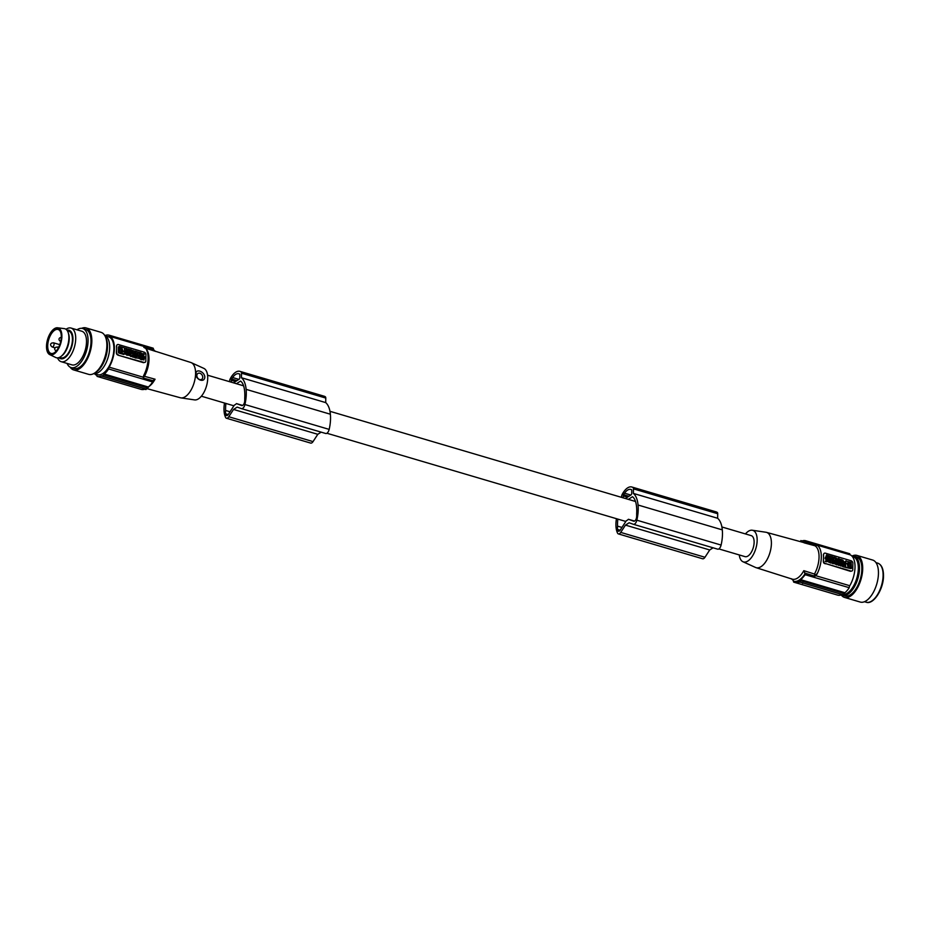 <?xml version="1.0" encoding="UTF-8"?>
<svg xmlns="http://www.w3.org/2000/svg" width="930" height="930" viewBox="0 0 930 930"><rect width="100%" height="100%" fill="white"/><g stroke="black" fill="none" stroke-linecap="round" stroke-linejoin="round"><path stroke-width="1.4" d="M196.091 374.813C194.475 367.548 205.623 371.512 204.74 377.987M196.858 375.546A3.499 2.662 -122.8 0 1 199.845 373.244A3.499 2.662 -122.8 0 1 202.728 377.266A3.499 2.662 -122.8 0 1 199.741 379.568A3.499 2.662 -122.8 0 1 196.858 375.546M146.673 388.554L180.385 397.773A18.402 9.009 -73.6 0 0 180.908 397.877L194.579 399.9A16.461 8.068 -73.6 0 0 207.716 378.185A16.461 8.068 -73.6 0 0 203.868 368.396L191.301 362.677A18.402 9.009 -73.6 0 0 190.801 362.479L154.845 351.087M122.202 351.924L123.458 351.773L121.772 348.239M123.19 351.9L121.958 348.273M180.908 397.877A18.402 9.009 -73.6 0 0 185.244 396.703A18.402 9.009 -73.6 0 0 195.591 373.604A18.402 9.009 -73.6 0 0 191.301 362.677M204.774 376.173C205.425 384.078 194.289 379.475 196.125 372.825M121.97 350.738L122.004 348.994M101.289 375.964L145.336 388.961A21.471 10.521 -73.6 0 1 141.116 389.379L97.057 376.383A21.471 10.521 -73.6 0 0 101.289 375.964A2.186 1.07 -73.6 0 1 101.719 375.918A2.186 1.07 -73.6 0 1 101.94 376.046L145.894 389.007A21.902 10.73 -73.6 0 0 147.579 387.926L103.614 374.953A2.186 1.07 -73.6 0 1 104.288 374.034L148.335 387.031A21.471 10.521 -73.6 0 0 152.636 381.963L144.115 379.44L144.138 378.289L153.043 380.707L155.066 379.208L144.429 376.313L143.197 376.72M152.636 381.963L152.811 381.3M152.729 381.87L153.299 380.393M143.836 347.436L144.627 346.82L153.531 349.657L155.496 351.412A19.158 9.381 -73.6 0 0 154.903 351.122M144.871 348.029L155.066 351.215M146.01 389.554L144.859 389.275M143.522 375.86A20.588 10.091 -73.6 0 0 148.079 358.457A20.588 10.091 -73.6 0 0 143.987 346.611M148.742 386.775L147.045 388.88M144.138 378.289L143.371 376.871M144.127 379.44L108.589 368.954A21.471 10.521 -73.6 0 1 104.288 374.034M144.115 379.44L143.15 377.185L109.147 367.152A2.186 1.07 -73.6 0 0 108.589 368.954M104.834 335.625A2.186 1.07 -73.6 0 0 104.892 335.602A21.471 10.521 -73.6 0 1 109.124 335.184A2.186 1.07 -73.6 0 0 109.624 336.3A20.588 10.091 -73.6 0 1 114.378 348.518A20.588 10.091 -73.6 0 1 109.147 367.152M153.311 348.936L153.171 348.18L109.124 335.184M101.94 376.046A21.902 10.73 -73.6 0 0 103.614 374.953M143.639 346.344L109.624 336.3M143.708 346.332L144.615 347.018M143.639 346.332L144.65 345.658L144.627 346.82M94.721 373.86A20.588 10.091 -73.6 0 0 96.546 375.255A2.186 1.07 -73.6 0 1 97.057 376.383M93.756 373.581L97.511 374.685A19.716 9.66 -73.6 0 0 111.519 361.026A19.716 9.66 -73.6 0 0 110.926 338.276A19.716 9.66 -73.6 0 0 108.671 336.869L104.916 335.765A19.716 9.66 -73.6 0 1 106.718 337.032A19.716 9.66 -73.6 0 1 107.485 359.305A19.716 9.66 -73.6 0 1 93.791 373.558M153.776 350.11L153.264 348.32M144.173 374.93L143.208 377.627M117.087 344.844L116.459 346.1A20.588 10.091 -73.6 0 1 116.576 349.157L116.366 352.435A20.588 10.091 -73.6 0 0 116.576 349.157L116.622 345.995A2.186 1.662 -122.8 0 1 118.494 344.565L144.127 352.133A2.186 1.662 57.2 0 1 145.929 354.644L145.836 360.968A2.186 1.662 -122.8 0 1 143.964 362.409L145.01 362.363M143.522 362.688L117.889 355.121L143.964 362.409M116.587 351.668C116.064 353.726 116.75 354.888 118.61 355.167M121.958 348.157L121.946 348.762M119.342 346.367L118.447 346.971L118.366 352.47L124.701 353.888L124.399 347.855L119.342 346.367L119.238 352.691M116.529 352.319A2.186 1.662 57.2 0 0 118.331 354.842M140.756 355.713L139.151 355.69L140.756 355.713L140.802 352.702L139.651 352.365L139.605 355.376M131.758 350.68L135.85 351.238L135.838 351.924L134.594 351.563L135.815 353.086L134.571 353.179M133.246 353.946L132.909 353.4C131.06 351.842 131.084 350.843 132.955 350.389M135.838 351.924L134.594 352.017M127.433 350.761L126.352 350.529L125.864 351.773L124.736 351.435L124.783 348.401M142.848 356.632L142.383 355.923M140.941 356.225L141.697 354.876L140.79 353.481M142.79 353.9L144.708 353.853L143.476 354.958L144.429 357.097M137.838 352.586L139.43 352.296L139.384 355.307L137.954 355.19L136.594 357.818L137.78 358.085M137.791 355.283L137.129 354.33M129.782 350.505L130.281 349.599L131.386 349.924L131.339 352.935L130.142 353.028M129.747 352.796L129.27 351.656M128.677 352.598L127.666 352.307L127.073 348.645L125.236 348.111M132.92 354.47L134.513 354.179L134.466 357.19L132.234 355.237L132.211 356.527L130.63 356.504L130.642 355.493M134.466 357.19L132.874 357.167L132.211 356.213M130.665 353.609L132.258 353.505L133.385 355.144L133.409 353.853M127.991 352.958L127.643 353.168C125.957 353.005 125.945 353.33 127.631 354.132L127.131 355.307L124.713 353.551M127.596 353.214L127.305 354.214M127.584 355.016L130.247 355.713M136.454 357.457L137.454 355.493L139.093 355.527L140.337 358.922L138.524 358.294M137.745 358.155L136.222 357.922M140.372 356.55L144.743 357.19L143.952 359.991L142.371 359.503M142.383 358.585L142.395 357.736L141.221 357.399M140.174 359.026L140.814 359.492A3.348 2.534 57.2 0 0 142.058 359.701L142.534 359.399A3.348 2.534 57.2 0 1 141.29 359.189C139.674 357.562 139.756 356.585 141.569 356.26M144.731 357.969L143.976 358.201M134.908 355.516L135.978 358.085L134.873 357.759L134.49 355.4M136.454 357.771L136.489 355.539L137.245 355.76L136.478 355.981M125.457 352.168L127.654 352.331L127.166 353.493C125.48 353.319 125.469 353.632 127.154 354.446M125.201 352.284L124.713 352.97M124.701 353.888L123.818 354.493L118.761 353.005M135.815 353.086L134.571 353.202L135.803 354.249L132.909 353.4M132.769 351.331L133.42 352.563L132.769 351.331M133.118 352.621L132.606 351.575M125.19 351.122L126.341 351.459M126.364 349.796L126.375 349.099L126.364 349.796M126.654 349.878L126.178 349.494L126.178 350.192M143.127 356.713L144.755 356.899M140.79 352.889L142.836 353.981L143.406 353.47M140.384 356.05L142.185 354.574L141 352.761M140.86 355.748L142.813 355.539L143.453 356.516M135.838 351.447L137.175 351.633L138.303 353.261L138.326 351.97M138.279 354.981L137.14 353.353L137.129 354.644L136.024 354.318L136.071 351.308M129.851 352.854L131.339 352.935M130.281 349.599L130.258 350.645L129.282 350.366L129.305 349.308L128.201 348.983L127.666 352.307M128.154 351.993L128.84 352.586M129.258 352.319L129.27 351.203L129.77 351.796M130.247 351.494L130.223 352.61M130.63 356.504L131.153 353.179M131.107 356.202L132.211 356.527M128.468 352.656L128.259 352.749C127.573 354.714 128.317 355.667 130.514 355.586C131.246 353.795 130.56 352.819 128.468 352.656M128.979 353.621L129.7 354.795L128.979 353.621M129.398 354.853L128.886 353.807M139 357.992L140.337 358.922M138.5 356.411L138.768 357.248L138.5 356.411M143.952 359.991L142.836 359.654L142.871 357.422L141.395 357.143M141.372 357.434L141.86 357.12C140.895 357.864 141.128 358.329 142.546 358.538L142.534 359.399M137.245 355.76L137.256 354.981L134.513 354.295M134.641 354.214L134.501 355.074M135.385 355.214L134.629 354.993M125.678 351.97L127.619 354.993M127.643 353.191C125.957 353.005 125.945 353.33 127.631 354.132M122.156 349.913L121.272 349.657M120.981 352.505L121.481 350.819L121.156 352.551L119.505 351.749L119.575 347.46M119.4 347.541L121.237 347.634L121.04 348.936L119.575 347.599M121.458 348.831L121.423 350.575M120.97 349.145L120.947 350.889M60.694 332.312A12.485 6.115 -73.6 0 0 58.09 329.476A12.485 6.115 -73.6 0 0 50.778 334.753A12.485 6.115 -73.6 0 0 51.022 353.435A12.485 6.115 -73.6 0 0 54.754 352.47M57.614 327.79L64.298 328.627A15.113 7.405 106.4 0 1 68.123 332.428L68.529 333.591A13.904 6.812 106.4 0 1 65.821 351.005A13.904 6.812 106.4 0 1 62.019 355.655L61.055 356.411A15.113 7.405 106.4 0 1 55.765 357.515L49.709 354.597A14.02 6.87 106.4 0 1 49.941 333.824A14.02 6.87 106.4 0 1 57.614 327.79A14.02 6.87 106.4 0 1 61.868 335.312A14.02 6.87 106.4 0 1 58.439 348.878A14.02 6.87 106.4 0 1 49.709 354.597M67.309 330.72L68.75 331.138A13.904 6.812 106.4 0 1 69.029 351.947A13.904 6.812 106.4 0 1 60.869 357.818L59.439 357.399M68.123 332.428A15.113 7.405 106.4 0 1 65.181 351.354A15.113 7.405 106.4 0 1 61.055 356.411M50.278 334.405A12.927 6.336 -73.6 0 0 47.453 349.587A12.927 6.336 -73.6 0 0 54.579 352.61A12.927 6.336 -73.6 0 0 58.102 348.285A12.927 6.336 -73.6 0 0 60.624 332.103A12.927 6.336 -73.6 0 0 50.278 334.405M631.458 489.657A16.229 7.952 106.4 0 0 630.993 489.482A16.229 7.952 106.4 0 0 630.517 489.378L631.458 489.657A1.314 0.639 106.4 0 1 631.772 490.436L631.726 493.295A1.314 0.639 106.4 0 1 630.993 494.946L625.448 498.515M620.159 530.216L617.497 529.437A3.499 1.721 -73.6 0 0 618.427 531.216A3.499 1.721 -73.6 0 0 620.31 529.995L626.262 520.788A10.951 5.371 -73.6 0 0 627.099 520.347A10.951 5.371 -73.6 0 0 628.401 519.277L633.667 521.195A3.499 1.721 106.4 0 0 633.714 521.207A3.499 1.721 106.4 0 0 636.027 519.219A3.499 1.721 106.4 0 0 636.62 516.929A16.612 8.138 106.4 0 0 636.655 513.918A31.957 15.659 106.4 0 0 636.562 506.815A31.957 15.659 106.4 0 0 636.341 505.071A23.982 11.753 106.4 0 0 633.702 497.852A26.633 13.043 106.4 0 0 632.493 496.713L628.366 499.375M617.497 529.437A17.879 8.754 106.4 0 1 617.532 526.124A31.957 15.659 106.4 0 1 617.834 519.103M630.517 489.389A11.695 5.731 106.4 0 0 624.588 493.214A16.229 7.952 106.4 0 0 623.612 494.714A1.314 0.639 106.4 0 0 623.274 495.911L623.24 497.864M632.993 487.587A2.186 1.07 106.4 0 1 633.47 488.866L633.388 493.412A28.04 13.741 106.4 0 1 638.015 504.688A28.04 13.741 106.4 0 1 638.05 505.013A28.749 14.09 106.4 0 1 638.05 505.071A28.749 14.09 106.4 0 1 636.852 520.196A4.383 2.151 106.4 0 1 636.318 521.8A4.383 2.151 106.4 0 1 633.423 524.299A4.383 2.151 106.4 0 1 633.365 524.288L629.099 522.776L625.471 525.113L620.729 532.402A4.383 2.151 106.4 0 1 618.369 533.901A4.383 2.151 106.4 0 1 617.555 533.123A20.913 10.253 106.4 0 1 616.148 520.765A20.913 10.253 106.4 0 1 616.404 518.952A28.04 13.741 106.4 0 1 616.427 518.684M621.589 497.376L621.6 496.504A2.186 1.07 106.4 0 1 622.019 494.772A18.402 9.009 106.4 0 1 622.519 493.784A15.81 7.742 106.4 0 1 631.842 487.006A15.81 7.742 106.4 0 1 632.842 487.46A18.402 9.009 106.4 0 1 633.005 487.576M105.602 337.241A20.367 9.974 106.4 0 1 107.52 346.599A20.367 9.974 106.4 0 1 95.127 372.709M631.842 487.006L716.1 511.872A15.81 7.742 106.4 0 1 717.088 512.325A18.402 9.009 106.4 0 1 717.251 512.442A2.186 1.07 106.4 0 1 717.716 513.732L717.635 518.266A28.04 13.741 106.4 0 1 722.261 529.554A28.04 13.741 106.4 0 1 722.296 529.879A28.749 14.09 106.4 0 1 722.308 529.937A28.749 14.09 106.4 0 1 721.099 545.061A4.383 2.151 106.4 0 1 720.564 546.666A4.383 2.151 106.4 0 1 717.669 549.165A4.383 2.151 106.4 0 1 717.611 549.142L633.47 524.311L717.669 549.165M713.077 547.805L709.718 549.967L704.975 557.268A4.383 2.151 106.4 0 1 702.615 558.767L618.369 533.901M236.441 383.706L240.568 381.056A26.633 13.043 106.4 0 1 241.765 382.195A23.982 11.753 106.4 0 1 244.416 389.414M244.416 389.403A31.957 15.659 106.4 0 1 244.625 391.158A31.957 15.659 106.4 0 1 244.73 398.261A16.612 8.138 106.4 0 1 244.683 401.272A3.499 1.721 106.4 0 1 244.102 403.55A3.499 1.721 106.4 0 1 241.788 405.55A3.499 1.721 106.4 0 1 241.73 405.538L241.835 405.561M66.96 330.231A14.834 7.266 106.4 0 1 72.947 339.252A14.834 7.266 106.4 0 1 67.716 354.876A14.834 7.266 106.4 0 1 58.881 357.62M76.981 329.801A20.367 9.974 106.4 0 1 82.665 328.511A20.367 9.974 106.4 0 1 88.071 340.857A20.367 9.974 106.4 0 1 71.133 367.583A20.367 9.974 106.4 0 1 67.053 363.421M82.665 328.511L85.595 329.383A20.367 9.974 106.4 0 1 91.001 341.728A20.367 9.974 106.4 0 1 82.154 365.118A20.367 9.974 106.4 0 1 74.063 368.454L71.133 367.583M231.314 382.195L231.338 380.254A1.314 0.639 106.4 0 1 231.686 379.045A16.229 7.952 106.4 0 1 232.651 377.534L238.905 379.382M65.995 329.29A17.519 8.579 106.4 0 1 71.064 328.058L81.863 331.243A17.519 8.579 106.4 0 1 86.502 341.868A17.519 8.579 106.4 0 1 71.936 364.862L61.148 361.677A17.519 8.579 106.4 0 1 57.555 357.887M239.533 373.988A16.229 7.952 106.4 0 0 239.068 373.825A16.229 7.952 106.4 0 0 238.592 373.709L239.522 373.988A1.314 0.639 106.4 0 1 239.847 374.778L239.801 377.638A1.314 0.639 106.4 0 1 239.056 379.289L233.511 382.846M632.842 487.46L717.088 512.325M229.652 381.707L229.664 380.847A2.186 1.07 106.4 0 1 230.094 379.103A18.402 9.009 106.4 0 1 230.594 378.115A15.81 7.742 106.4 0 1 239.917 371.349A15.81 7.742 106.4 0 1 240.905 371.802L325.151 396.668A18.402 9.009 106.4 0 1 325.314 396.785A2.186 1.07 106.4 0 1 325.779 398.063L325.709 402.609A28.04 13.741 106.4 0 1 330.336 413.897A28.04 13.741 106.4 0 1 330.359 414.222A28.749 14.09 106.4 0 1 330.371 414.28A28.749 14.09 106.4 0 1 329.174 429.393A4.383 2.151 106.4 0 1 328.627 430.997A4.383 2.151 106.4 0 1 325.733 433.496A4.383 2.151 106.4 0 1 325.686 433.485L241.544 408.654M239.917 371.349L324.163 396.215A15.81 7.742 106.4 0 1 325.151 396.668M240.905 371.791A18.402 9.009 106.4 0 1 241.068 371.919A2.186 1.07 106.4 0 1 241.533 373.209L241.463 377.743A28.04 13.741 106.4 0 1 246.09 389.031A28.04 13.741 106.4 0 1 246.113 389.356A28.749 14.09 106.4 0 1 246.125 389.414A28.749 14.09 106.4 0 1 244.916 404.527A4.383 2.151 106.4 0 1 244.381 406.143A4.383 2.151 106.4 0 1 241.486 408.642A4.383 2.151 106.4 0 1 241.44 408.619L237.162 407.119L233.546 409.444L228.792 416.745A4.383 2.151 106.4 0 1 226.443 418.233A4.383 2.151 106.4 0 1 225.618 417.465A20.913 10.253 106.4 0 1 224.211 405.096A20.913 10.253 106.4 0 1 224.467 403.283A28.04 13.741 106.4 0 1 224.49 403.027M246.113 389.356L330.359 414.222M70.192 367.199A21.902 10.73 -73.6 0 0 73.633 369.919L88.652 374.36A21.902 10.73 -73.6 0 0 94.534 373.116A21.902 10.73 -73.6 0 0 106.38 350.924A21.902 10.73 -73.6 0 0 101.045 332.336L86.025 327.906A21.902 10.73 -73.6 0 0 81.654 328.325M321.152 432.148L317.793 434.31L313.038 441.611A4.383 2.151 106.4 0 1 310.69 443.099L226.443 418.233M232.651 377.545A11.695 5.731 106.4 0 1 238.592 373.732M241.73 405.538L236.476 403.608A10.951 5.371 106.4 0 1 235.162 404.69A10.951 5.371 106.4 0 1 234.337 405.131L228.385 414.338A3.499 1.721 -73.6 0 1 226.49 415.547A3.499 1.721 -73.6 0 1 225.572 413.769A17.879 8.754 106.4 0 1 225.595 410.467A31.957 15.659 106.4 0 1 225.897 403.446M71.064 328.058A17.519 8.579 106.4 0 1 75.714 338.683A17.519 8.579 106.4 0 1 61.148 361.677M709.718 549.967L625.471 525.113M241.068 371.93L325.314 396.785M317.793 434.31L233.546 409.444M241.463 377.743L325.709 402.609M633.388 493.412L717.635 518.266M617.532 526.124L621.972 527.438M73.633 369.919A21.902 10.73 -73.6 0 0 79.515 368.687A21.902 10.73 -73.6 0 0 91.361 346.483A21.902 10.73 -73.6 0 0 86.025 327.906M624.588 493.202L630.831 495.051M718.844 548.909L745.023 556.64A10.951 5.371 -73.6 0 0 747.976 556.024A10.951 5.371 -73.6 0 0 753.893 544.922A10.951 5.371 -73.6 0 0 751.231 535.634L721.901 526.973M638.05 505.013L722.296 529.879M236.476 403.608L242.602 405.422M225.595 410.467L230.036 411.769M634.539 521.079L628.401 519.277M745.453 533.925A16.461 8.068 106.4 0 1 752.242 530.228A16.461 8.068 106.4 0 1 757.16 540.33A16.461 8.068 106.4 0 1 752.196 556.477A16.461 8.068 106.4 0 1 742.942 561.732A16.461 8.068 106.4 0 1 739.257 554.931M752.242 530.228L765.913 532.251A18.402 9.009 106.4 0 1 766.436 532.355A18.402 9.009 106.4 0 1 771.4 543.538A18.402 9.009 106.4 0 1 761.054 566.637A18.402 9.009 106.4 0 1 756.02 567.649A18.402 9.009 106.4 0 1 755.52 567.451L742.942 561.732M814.913 545.759L804.252 542.864L805.299 542.004L814.215 544.422L814.913 545.759A19.379 9.498 106.4 0 1 814.459 574.043L803.822 570.671A19.158 9.381 106.4 0 1 797.51 578.088A19.158 9.381 106.4 0 1 792.279 579.146L756.02 567.649M797.894 581.692L793.685 582.134L793.499 581.192A20.785 10.184 106.4 0 0 799.23 580.064A20.785 10.184 106.4 0 0 805.031 573.775L805.217 574.717L800.916 579.739L844.94 592.736A21.471 10.521 106.4 0 0 849.23 587.702A2.186 1.07 106.4 0 1 849.788 585.726A20.588 10.091 106.4 0 0 855.019 567.079A20.588 10.091 106.4 0 0 850.264 554.873A2.186 1.07 106.4 0 1 849.764 553.745L814.238 543.26L816.249 544.829M805.217 574.717L849.23 587.702M844.266 593.526A21.902 10.73 106.4 0 1 842.58 594.607L798.626 581.634A21.902 10.73 106.4 0 0 800.312 580.553L844.266 593.526A2.186 1.07 106.4 0 1 844.928 592.596M797.905 581.541L841.929 594.526A2.186 1.07 106.4 0 1 842.115 594.479M841.917 594.677A21.471 10.521 106.4 0 1 837.698 595.13L793.685 582.134M852.857 555.966A20.367 9.974 106.4 0 1 854.077 556.163L856.46 556.861A20.367 9.974 106.4 0 1 861.122 562.72A20.367 9.974 106.4 0 1 861.854 569.218A20.367 9.974 106.4 0 1 844.928 595.944L841.545 594.828M852.24 555.942A21.902 10.73 106.4 0 1 856.89 555.396A21.902 10.73 106.4 0 1 862.703 568.672A21.902 10.73 106.4 0 1 844.487 597.409A21.902 10.73 106.4 0 1 841.232 594.944M856.89 555.396L872.642 560.046A21.902 10.73 106.4 0 1 878.455 573.322A21.902 10.73 106.4 0 1 860.238 602.059L844.487 597.409M817.11 573.519L815.285 575.961M825.27 563.464L850.915 571.032A2.186 1.662 -122.8 0 0 852.775 569.602L852.868 563.266A2.186 1.662 57.2 0 0 851.066 560.755L825.433 553.187A2.186 1.662 -122.8 0 0 823.573 554.629L823.469 560.953A2.186 1.662 57.2 0 0 825.27 563.464L850.473 571.322L851.95 570.997M823.527 560.302C823.015 562.348 823.689 563.51 825.561 563.789M824.027 553.466L823.399 554.733A20.588 10.091 106.4 0 1 823.515 557.791A20.588 10.091 106.4 0 1 823.306 561.057L823.469 560.953M817.226 545.294A20.588 10.091 106.4 0 1 821.318 557.14A20.588 10.091 106.4 0 1 816.773 574.542M845.568 566.579L845.661 561.092L851.124 562.278L851.427 568.311M845.138 563.847L845.161 562.313M845.172 561.743L846.067 560.79M845.963 567.114L851.02 568.614L845.486 567.428M830.757 559.814L830.455 562.987L832.036 563.01L832.059 561.72L834.291 563.673L832.71 563.65L832.048 562.697M832.745 560.953L834.338 560.662L834.291 563.673M838.5 565.359L840.081 565.382L838.5 565.359L838.511 564.382M838.546 562.429L840.127 562.371L840.115 563.487L841.08 563.778L841.104 562.65L842.208 562.987L842.162 565.998L840.581 565.975L840.092 564.777M840.615 563.638L841.104 562.65M844.638 567.172L842.813 566.637L844.638 567.172M842.441 564.522L843.324 564.243L843.289 566.324M842.069 566.056L842.813 566.637M843.533 564.312L844.022 563.522L845.172 563.859L845.126 566.87M835.303 562.115L834.326 561.801M836.919 564.894L834.512 563.731L838.116 564.603M835.291 563.278L834.303 562.964M828.2 558.849L829.502 559.232L828.177 560.406L829.362 562.22L827.514 560.999L826.468 561.813L825.166 561.429L826.398 560.337L825.131 558.395L826.91 558.465L827.537 559.43L828.2 558.849L827.491 559.36M829.362 562.22L827.084 561.383M830.711 562.615L829.56 562.278L829.607 559.267L830.757 559.604L830.711 562.615L829.083 562.394M829.095 561.801L829.607 559.267M832.106 557.21L833.768 557.163L832.094 560M830.734 559.593L830.176 558.093M828.026 558.163C828.979 557.419 828.746 556.954 827.328 556.756M828.037 558.953L827.026 558.651M825.456 558.186L825.631 557.012L825.131 558.093M825.91 557.093L826.41 554.989L827.514 555.315L827.479 557.558L828.956 557.837M835.384 559.883L835.896 557.791L838.128 559.744L838.151 558.453L839.255 558.779L839.209 561.79L838.07 561.906M837.895 564.789L837.407 564.591C839.279 564.138 839.302 563.127 837.453 561.581L836.954 560.813M837.663 559.07L838.151 558.453M844.417 563.127L842.22 562.964L842.231 562.115C843.929 562.278 843.929 561.964 842.255 561.15M841.208 562.685L841.836 562.348M839.209 561.674L839.732 562.255M840.127 562.487L841.034 562.697M833.071 560.43L832.641 559.523L833.873 559.442L833.664 557.361M833.396 559.302L833.419 557.837M848.207 565.056L848.602 565.638M848.846 566.347L849.125 567.347L850.787 567.521L850.857 563.22L849.206 562.418L848.881 564.161M848.904 566.138L848.927 564.394M848.381 564.243L848.358 565.975M846.684 563.382L848.148 563.057L846.905 563.208L848.114 567.044M848.439 564.033L848.451 563.452L848.439 564.033M850.311 567.695L850.369 563.534L848.904 562.79M847.904 564.545L847.881 566.289M833.234 560.337L833.21 561.627L830.978 559.662M830.932 562.685L832.036 563.01M838.976 565.056L839.023 562.046M840.592 564.917L840.104 564.324L840.081 565.382M840.581 565.975L841.069 564.615M841.057 565.673L842.162 565.998M844.022 563.522L844.01 564.452L843.324 564.243M843.231 565.405L843.998 565.173L843.696 565.789M843.998 565.173L843.382 565.452M835.303 562.092L834.315 562.034M834.303 562.72L834.547 561.883M835.291 563.255L834.536 562.58M835.768 562.941L834.303 563.196M834.512 563.731L834.524 563.045M835.791 561.778L834.559 560.72L837.453 561.581M837.593 563.65L836.942 562.418L837.593 563.65M837.279 563.708L836.756 562.673M826.398 560.337L825.608 558.081M825.166 561.429L826.875 560.023M826.944 561.499L825.654 561.115M829.7 556.268L831.269 559.453L832.42 559.79M832.617 556.826L830.025 556.059M831.862 558.57L831.594 557.733L831.862 558.57M827.502 556.64L827.816 556.442C829.235 556.64 829.467 557.117 828.502 557.861M826.41 554.989L826.375 557.233L825.631 557.012M828.316 559.035L825.619 557.779M827.514 555.78L827.828 555.582A3.348 2.534 57.2 0 1 829.072 555.791C830.688 557.419 830.595 558.395 828.793 558.721L829.293 558.93M827.828 555.582L827.816 556.442M835.524 561.011L836.954 561.127L836.977 559.837L839.209 561.79M835.896 557.791L835.849 560.802M842.557 560.953L842.289 560.279M842.22 562.964L842.72 561.79C844.405 561.964 844.405 561.65 842.731 560.848C844.405 561.65 844.405 561.964 842.72 561.79L842.289 562.069M842.696 562.65L844.684 562.999L842.743 559.988M841.894 562.325L842.092 562.22C842.789 560.255 842.045 559.314 839.848 559.383C839.116 561.174 839.802 562.162 841.894 562.325M841.371 561.348L840.662 560.186L841.371 561.348M840.999 561.476L840.476 560.441M835.396 560.964L833.106 559.988L833.117 559.221M835.71 560.767L835.012 557.523L833.908 557.198M813.704 577.042L815.761 575.693L849.788 585.726M814.459 574.043L814.866 575.042L813.715 575.879L813.692 577.216M816.889 574.263L814.622 575.007M803.822 570.671L804.81 573.043L813.715 575.879M815.075 545.608L817.342 545.41M815.773 544.666L817.551 545.596M805.613 540.841L805.008 542.341M802.857 582.575L802.706 583.401M801.474 541.167A21.471 10.521 106.4 0 1 805.706 540.749L814.227 543.26M805.706 540.749L805.543 541.411A20.785 10.184 106.4 0 0 801.102 541.841M801.951 540.853L800.811 540.574L801.951 540.853M800.137 541.574A21.902 10.73 106.4 0 1 800.928 541.121L801.3 541.225M797.475 581.866L799.126 582.296L797.475 581.866M800.16 581.622L801.346 579.367M791.314 578.716L793.278 580.471M793.557 581.808L793.011 579.96M804.543 572.531L805.089 574.38M144.429 376.313A19.379 9.498 -73.6 0 0 146.184 349.075M148.87 386.555A19.158 9.381 -73.6 0 0 155.066 379.208M52.847 346.89A2.186 1.07 -73.6 0 0 54.08 344.135A2.186 1.07 -73.6 0 0 53.498 342.81L51.72 343.065C50.046 344.158 50.22 345.472 52.254 347.006A2.186 1.07 -73.6 0 0 52.847 346.89M58.172 348.169A2.186 1.07 -73.6 0 0 57.59 347.018L55.812 347.274C54.138 348.366 54.312 349.692 56.358 351.226M633.47 488.866L717.716 513.732M633.086 487.646L717.332 512.511M231.686 379.045L236.987 380.614M623.274 495.911L627.529 497.178M231.338 380.254L235.604 381.509M620.729 532.402L704.975 557.268M244.916 404.527L329.174 429.393M636.852 520.196L721.099 545.061M228.792 416.745L313.038 441.611M241.533 373.209L325.779 398.063M623.612 494.714L628.924 496.283M228.234 414.559L225.572 413.769M766.436 532.355L803.125 542.388A19.158 9.381 106.4 0 1 804.252 542.864M816.261 544.841L850.264 554.873M852.322 556.524A19.6 9.602 106.4 0 1 858.332 568.567A19.6 9.602 106.4 0 1 843.219 594.479A19.6 9.602 106.4 0 1 842.871 594.456M851.822 555.966L854.077 556.163A20.367 9.974 106.4 0 1 859.483 568.509A20.367 9.974 106.4 0 1 843.777 595.444A20.367 9.974 106.4 0 1 842.545 595.235M875.99 562.627L877.699 563.138A20.367 9.974 106.4 0 1 883.105 575.484A20.367 9.974 106.4 0 1 866.167 602.21L864.458 601.71M814.227 543.271L814.215 544.422M58.613 347.32L57.59 347.018M55.196 347.878L52.254 347.006M61.903 337.392L60.125 337.648C58.451 338.741 58.625 340.066 60.671 341.601M625.832 521.463L326.918 433.252M233.895 405.805L201.368 396.203M241.486 408.642L325.733 433.496M877.699 563.138C881.547 564.557 883.477 568.776 883.5 575.81C883.616 589.155 873.433 605.081 866.167 602.21M59.764 344.658L53.498 342.81M635.527 501.491L329.976 411.316M243.59 385.822L207.564 375.197"/></g></svg>
